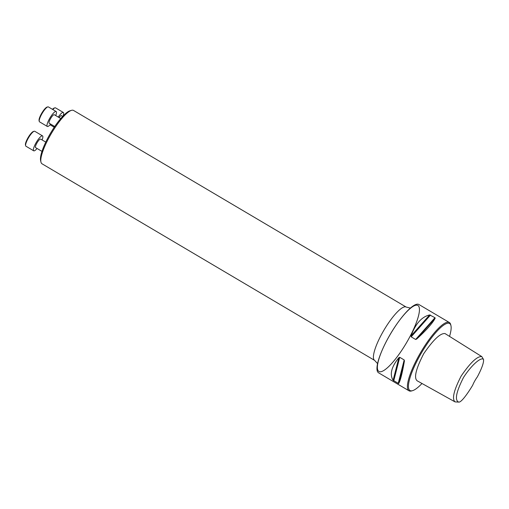<?xml version="1.0" encoding="UTF-8"?>
<svg xmlns="http://www.w3.org/2000/svg" width="509" height="509" viewBox="0 0 509 509"><rect width="100%" height="100%" fill="white"/><g stroke="black" fill="none" stroke-linecap="round" stroke-linejoin="round"><path stroke-width="0.76" d="M40.949 162.053L40.599 160.513A29.796 7.107 -59.4 0 1 50.684 132.919A29.796 7.107 -59.4 0 1 69.994 110.784L71.514 110.345A30.985 7.393 120.6 0 0 51.428 133.364A30.985 7.393 120.6 0 0 40.949 162.053A30.985 7.393 120.6 0 0 42.024 163.796L374.643 360.41A30.985 7.393 -59.4 0 1 384.053 329.978A30.985 7.393 -59.4 0 1 406.182 307.067L73.563 110.453A30.985 7.393 120.6 0 0 72.838 110.205A30.985 7.393 120.6 0 0 71.514 110.345M472.689 385.224C467.656 393.642 461.09 402.759 458.692 402.091C454.531 400.265 456.134 392.057 463.508 377.468C471.385 365.214 481.247 356.491 483.55 359.5C483.9 362.612 481.826 368.414 477.334 376.908A10.536 2.513 -59.4 0 0 472.689 385.224M458.692 402.091L455.04 401.887C451.769 398.967 453.824 390.327 461.199 375.973C470.475 362.503 477.34 356.046 481.794 356.599L483.55 359.5M455.04 401.887L417.17 380.808C413.715 377.964 415.891 368.93 423.717 353.71C433.388 339.643 440.508 332.937 445.063 333.586L481.794 356.599M408.994 390.791L378.537 372.785A39.657 9.461 -59.4 0 1 383.188 347.876A39.657 9.461 -59.4 0 1 399.317 320.594A39.657 9.461 -59.4 0 1 417.972 304.197A39.657 9.461 -59.4 0 1 418.894 304.503L449.358 322.515A39.657 9.461 120.6 0 0 448.435 322.203A39.657 9.461 120.6 0 0 420.02 353.57A39.657 9.461 120.6 0 0 408.994 390.791A39.657 9.461 120.6 0 0 411.616 390.931L412.564 390.657A38.913 9.283 120.6 0 0 421.986 383.487M449.536 336.392A38.913 9.283 120.6 0 0 450.961 325.709L450.739 324.742A39.657 9.461 120.6 0 0 449.358 322.515M434.966 317.699L435.189 318.208C432.561 323.228 426.377 330.201 416.616 339.121L415.637 339.471L411.177 336.831L411.075 335.851C415.497 323.769 421.687 316.795 429.647 314.931L434.966 317.699L415.637 339.471M404.191 359.952L404.42 360.951C402.269 373.332 400.348 380.866 398.662 383.563L393.12 380.287C389.474 374.439 391.389 366.9 398.878 357.681L399.73 357.312L404.191 359.952L398.197 383.487M450.961 325.709A38.913 9.283 120.6 0 0 448.696 323.215A38.913 9.283 120.6 0 0 418.487 358.19A38.913 9.283 120.6 0 0 412.564 390.657M59.063 117.56A4.956 1.183 -59.4 0 1 61.309 115.619A4.956 1.183 -59.4 0 1 61.43 115.664L62.671 116.396M63.11 115.931A8.678 2.068 120.6 0 0 63.32 112.457A8.678 2.068 120.6 0 0 58.261 117.083M54.158 126.175A8.678 2.068 120.6 0 0 54.291 127.186M63.32 112.457L55.551 107.87A8.678 2.068 120.6 0 0 54.978 107.838A8.678 2.068 120.6 0 0 52.79 109.53M52.452 109.327A8.055 1.921 -59.4 0 1 54.183 108.067L54.978 107.838M49.328 123.286A4.956 1.183 -59.4 0 1 49.214 123.248A4.956 1.183 -59.4 0 1 50.588 118.597A4.956 1.183 -59.4 0 1 54.139 114.678A4.956 1.183 -59.4 0 1 54.259 114.716L60.749 118.552M55.716 115.581A8.678 2.068 120.6 0 0 56.149 111.516A8.678 2.068 120.6 0 0 49.952 117.929A8.678 2.068 120.6 0 0 47.318 126.448A8.678 2.068 120.6 0 0 47.522 126.518A8.678 2.068 120.6 0 0 50.671 124.113M56.149 111.516L48.38 106.922A8.678 2.068 120.6 0 0 47.808 106.89A8.678 2.068 120.6 0 0 42.183 113.335A8.678 2.068 120.6 0 0 39.244 121.371A8.678 2.068 120.6 0 0 39.549 121.855L47.318 126.448M39.244 121.371L39.066 120.563A8.055 1.921 -59.4 0 1 41.789 113.106A8.055 1.921 -59.4 0 1 47.013 107.119L47.808 106.89M35.713 147.648A4.956 1.183 -59.4 0 1 35.598 147.61A4.956 1.183 -59.4 0 1 36.972 142.959A4.956 1.183 -59.4 0 1 40.523 139.04A4.956 1.183 -59.4 0 1 40.644 139.078L45.772 142.106M42.101 139.943A8.678 2.068 120.6 0 0 42.533 135.878A8.678 2.068 120.6 0 0 36.336 142.291A8.678 2.068 120.6 0 0 33.702 150.81A8.678 2.068 120.6 0 0 33.906 150.88A8.678 2.068 120.6 0 0 37.055 148.475M42.533 135.878L34.765 131.284A8.678 2.068 120.6 0 0 34.192 131.252A8.678 2.068 120.6 0 0 28.568 137.697A8.678 2.068 120.6 0 0 25.628 145.733A8.678 2.068 120.6 0 0 25.934 146.217L33.702 150.81M25.628 145.733L25.45 144.925A8.055 1.921 -59.4 0 1 28.173 137.468A8.055 1.921 -59.4 0 1 33.397 131.481L34.192 131.252M404.42 360.951L398.662 383.563M399.73 357.312L393.737 380.853M398.878 357.681L393.12 380.287M435.189 318.208L416.616 339.121M430.506 315.058L411.177 336.831M429.647 314.931L411.075 335.851M399.317 320.594L398.999 321.02A38.334 9.143 120.6 0 0 379.918 371.786A38.334 9.143 120.6 0 0 416.337 322.611A38.334 9.143 120.6 0 0 398.999 321.02A38.334 9.143 120.6 0 0 383.411 347.392A38.334 9.143 120.6 0 0 393.164 361.816A38.334 9.143 120.6 0 0 418.684 306.202A38.334 9.143 120.6 0 0 383.411 347.392L383.188 347.876M410.4 308.072L406.182 307.067M377.563 363.623L374.643 360.41M54.247 127.25L50.079 124.788M49.214 123.248L54.737 126.518M35.598 147.61L41.986 151.389"/></g></svg>
